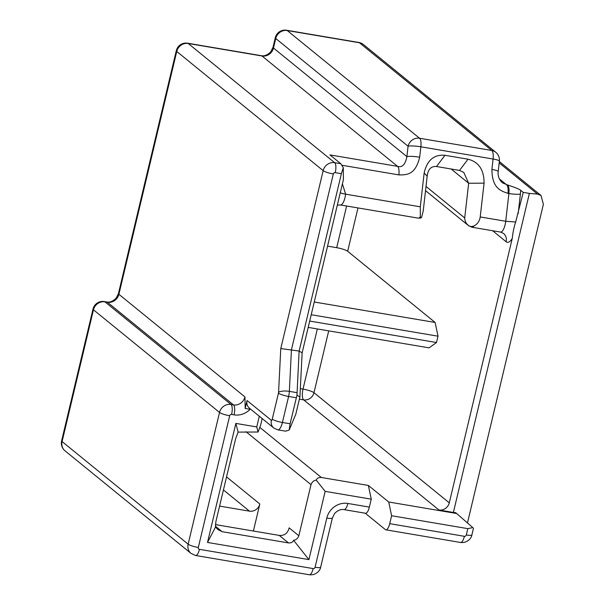 <?xml version="1.0" encoding="UTF-8"?>
<svg xmlns="http://www.w3.org/2000/svg" width="605" height="605" viewBox="0 0 605 605"><rect width="100%" height="100%" fill="white"/><g stroke="black" fill="none" stroke-linecap="round" stroke-linejoin="round"><path stroke-width="0.91" d="M391.609 515.732L467.816 528.634L472.845 527.62L456.646 513.509L388.72 502.006L391.609 515.732L389.718 523.665L464.39 536.31A1.656 1.528 129.1 0 0 466.304 534.979L467.816 528.634M299.914 396.978L302.137 352.836L343.406 179.602L343.292 167.698L341.386 173.68L299.127 351.059L296.964 395.239L299.914 396.978L295.822 414.16L289.182 430.057L290.105 423.772L296.964 395.239M271.38 420.331A8.289 7.646 129.1 0 0 273.831 428.06L249.51 408.269A8.289 7.646 -50.9 0 1 247.059 400.533L271.38 420.331A1.656 0.567 -80.4 0 0 272.258 419.152L278.451 393.129A1.656 0.567 -80.4 0 0 278.572 392.282L280.773 348.563L299.127 351.059L302.137 352.836M467.468 522.939L543.381 204.293L541.029 195.491L537.512 194.092L529.383 193.411L453.379 512.443L455.557 512.624L456.646 513.509M343.292 167.698L340.796 163.728L329.959 154.91L397.568 166.352C402.257 167.744 405.365 164.507 406.885 156.627A9.952 1.467 6.5 0 1 419.681 157.209L420.868 146.803L493.083 159.032L491.895 169.438C492.13 187.195 499.405 190.575 507.966 193.366L508.888 193.524A9.952 3.403 -80.4 0 0 507.58 184.979C515.059 187.421 519.43 189.191 520.686 190.303L523.234 192.375L529.383 193.411M342.007 165.271L398.877 174.898A9.952 3.403 99.6 0 0 397.568 166.352L261.988 55.985A9.952 3.403 99.6 0 0 261.383 55.698L187.626 43.212A9.952 3.403 99.6 0 1 188.238 43.499L261.988 55.985A9.952 9.181 129.1 0 0 273.475 48.022L275.744 38.501A9.952 9.181 -50.9 0 1 287.231 30.537L359.446 42.758A9.952 9.181 -50.9 0 1 363.461 44.566A9.952 9.952 0 0 0 358.841 42.471A9.952 3.403 99.6 0 1 359.446 42.758L491.774 150.486A9.952 3.403 99.6 0 1 493.083 159.032A9.952 1.467 -173.5 0 1 499.39 161.134A9.952 9.952 0 0 0 495.79 152.294L363.461 44.566M275.283 37.752A9.952 1.777 13.4 0 0 275.744 38.501L408.072 146.221A9.952 1.467 6.5 0 1 420.868 146.803A9.952 3.403 99.6 0 0 419.56 138.258L287.231 30.537A9.952 3.403 99.6 0 0 286.626 30.25A9.952 9.952 0 0 0 275.283 37.752L273.014 47.281A9.952 1.777 13.4 0 0 273.475 48.022L406.885 156.627L408.072 146.221A9.952 9.181 -50.9 0 1 419.56 138.258L491.774 150.486A9.952 9.181 -50.9 0 1 495.79 152.294M499.39 161.134L498.21 171.54C497.681 175.911 499.08 179.67 502.4 182.816L507.58 184.979M498.21 171.54A9.952 1.467 -173.5 0 0 491.895 169.438M453.379 512.443L438.935 509.992A8.954 8.258 -50.9 0 0 449.273 502.831L512.269 238.4C512.896 232.267 514.031 226.807 515.664 222.012L523.234 192.375M357.994 207.938L347.671 251.272L435.124 322.465L438.012 336.191L436.5 342.528L429.074 347.86L308.195 327.396M347.671 251.272A8.954 1.603 13.4 0 0 336.698 247.687L327.555 246.137M435.124 322.465L314.245 302.001M438.012 336.191L311.212 314.729M436.5 342.528L309.707 321.066M262.177 418.577L260.589 425.255L258.078 432.015L238.12 432.106L235.859 423.409L207.5 542.443L308.905 559.61L293.606 540.303C292.843 542.201 291.141 543.078 288.502 542.927L279.268 535.41C284.479 535.803 287.768 533.285 289.137 527.855L298.84 535.758L311.015 484.65C311.998 481.988 313.745 480.476 316.249 480.113L325.165 491.366L371.258 499.17L369.368 507.103A8.289 2.836 99.6 0 1 365.503 513.259L343.995 509.614A8.289 2.836 -80.4 0 0 347.86 503.458A18.241 16.827 129.1 0 0 326.798 518.061L315.076 567.263A1.656 1.528 -50.9 0 1 313.163 568.587L199.461 549.34A1.656 1.528 -50.9 0 1 198.304 547.495L229.688 415.756A1.656 1.528 -50.9 0 1 231.602 414.433L234.059 414.848A18.241 16.827 129.1 0 0 250.115 409.305L245.169 408.473L247.059 400.533M259.303 416.24L256.754 426.941L235.859 423.409M256.754 426.941L258.078 432.015M238.12 432.106L235.61 438.859L215.872 521.714L215.501 527.076L217.989 529.632L222.126 531.689L288.502 542.927M215.388 524.595L279.268 535.41M219.592 506.105L249.487 511.164L223.434 489.959M249.487 511.164A8.954 8.258 -50.9 0 0 259.825 504.003L253.389 531.031M298.84 535.758C297.857 538.427 296.11 539.94 293.606 540.303M308.905 559.61L325.165 491.366M207.5 542.443L215.501 527.076M273.831 428.06L277.778 429.852L285.56 431.176L289.182 430.057M342.4 183.837L345.621 194.167L420.301 206.812L424.15 172.985C427.085 160.219 434.019 154.32 444.955 155.296L468.005 159.198C478.744 161.89 484.098 169.861 484.076 183.133L480.219 216.953C479.523 221.188 477.474 224.152 474.078 225.862A9.952 3.403 99.6 0 1 471.915 227.223L500.494 232.063A9.952 3.403 99.6 0 0 505.727 221.271L508.888 193.524A8.954 1.323 6.5 0 0 520.398 194.046A18.906 6.466 -80.4 0 0 520.686 190.303M398.877 174.898C407.732 175.057 415.484 174.225 419.681 157.209M259.953 427.501L321.353 477.489L368.369 485.444L388.72 502.006M438.935 509.992L303.642 399.86A8.954 8.258 129.1 0 0 313.98 392.69A8.954 1.603 13.4 0 0 303.007 389.106A8.954 3.063 -80.4 0 0 303.642 399.86L299.399 399.141M321.353 477.489C318.714 477.33 317.012 478.207 316.249 480.113M368.369 485.444L371.258 499.17M365.238 513.214L385.347 529.587A8.289 2.836 -80.4 0 0 385.854 529.821A8.289 2.836 -80.4 0 0 389.718 523.665M343.995 509.614C343.307 509.433 339.231 508.639 334.58 513.532L332.387 517.963L320.665 567.165C320.393 570.235 316.113 575.597 309.299 574.742L195.596 555.496L191.074 553.454L65.015 450.831A9.952 9.952 0 0 1 61.619 440.811A9.952 1.777 13.4 0 0 62.081 441.552L93.465 309.813A9.952 9.181 -50.9 0 1 104.952 301.85L107.41 302.266L233.47 404.889A8.289 2.836 99.6 0 1 234.059 414.848M93.004 309.072A9.952 1.777 13.4 0 0 93.465 309.813L219.524 412.436A9.952 9.181 -50.9 0 1 231.012 404.473L104.952 301.85A9.952 3.403 99.6 0 0 104.34 301.562A9.952 9.952 0 0 0 93.004 309.072L61.619 440.811M104.34 301.562L106.798 301.978C107.456 302.152 111.501 302.984 116.221 298.031L118.436 293.561L176.289 50.722A9.952 1.777 13.4 0 0 176.751 51.463A9.952 9.181 -50.9 0 1 188.238 43.499L334.648 162.684A9.952 9.181 129.1 0 0 323.161 170.648A8.289 1.482 13.4 0 0 333.325 173.968A1.656 1.528 -50.9 0 1 335.238 172.644L341.386 173.68M106.798 301.978A9.952 3.403 99.6 0 1 107.41 302.266A9.952 9.181 129.1 0 0 118.898 294.302L244.957 396.925L245.169 408.473M340.29 192.7A8.954 1.323 -173.5 0 0 345.621 194.167A9.952 3.403 99.6 0 1 340.388 204.959L418.138 218.118A9.952 3.403 -80.4 0 0 420.301 216.756L420.301 206.812M474.078 225.862C471.635 226.935 469.548 226.625 467.824 224.924C465.85 223.169 464.814 220.848 464.716 217.951L468.663 183.27L463.801 172.425L459.543 170.421L436.5 166.519C431.07 166.065 427.969 169.309 427.175 176.244L423.228 210.926L421.662 217.112L421.004 218.012L418.138 218.118M427.175 176.244L424.15 172.985M420.301 216.756L421.004 218.012M451.126 168.992L468.663 183.27L484.076 183.133M278.572 392.282A8.289 2.541 2.9 0 1 289.356 391.367L291.444 349.758L333.325 173.968M537.512 194.092L499.193 162.896M340.796 163.728L334.648 162.684A8.289 2.836 99.6 0 1 335.238 172.644M499.412 178.929L506.657 184.82A9.952 3.403 99.6 0 1 507.966 193.366M512.269 238.4A18.906 6.466 99.6 0 1 506.135 241.75L492.599 230.724M449.273 502.831L313.98 392.69L328.712 330.867M518.167 213.633L520.398 194.046M500.494 232.063L503.496 233.401A8.954 8.258 -50.9 0 1 506.135 241.75M346.62 206.01L336.698 247.687M317.338 328.938L303.007 389.106L300.337 388.652M222.126 531.689L215.357 526.184M259.825 504.003L226.542 476.906M245.97 431.698L311.015 484.65M369.368 507.103L347.86 503.458M480.219 216.953L505.727 221.271L515.664 222.012M464.39 536.31A8.289 2.836 99.6 0 1 460.526 542.466L385.854 529.821M466.304 534.979A8.289 1.482 13.4 0 0 471.892 534.88C471.62 537.951 467.347 543.32 460.526 542.466M65.015 450.831A9.952 9.181 -50.9 0 1 62.081 441.552L188.14 544.175L219.524 412.436A8.289 1.482 13.4 0 0 229.688 415.756M191.074 553.454A9.952 9.181 -50.9 0 1 188.14 544.175A8.289 1.482 13.4 0 0 198.304 547.495M231.602 414.433A8.289 2.836 99.6 0 0 231.012 404.473L233.47 404.889A9.952 9.181 129.1 0 0 244.957 396.925M118.436 293.561A9.952 1.777 13.4 0 0 118.898 294.302L176.751 51.463L323.161 170.648L280.773 348.563M277.778 429.852A9.952 3.403 -80.4 0 0 282.422 422.471L288.615 396.449A9.952 3.403 -80.4 0 0 289.356 391.367L297.032 392.668M278.451 393.129A8.289 1.482 13.4 0 0 288.615 396.449L296.299 397.75M272.258 419.152A8.289 1.482 13.4 0 0 282.422 422.471L290.105 423.772M195.596 555.496A8.289 2.836 -80.4 0 0 199.461 549.34M309.299 574.742A8.289 2.836 -80.4 0 0 313.163 568.587M320.665 567.165A8.289 1.482 -166.6 0 1 315.076 567.263M332.387 517.963A8.289 1.482 -166.6 0 1 326.798 518.061M459.543 170.421L468.005 159.198M436.5 166.519L444.955 155.296M467.824 224.924A6.632 6.118 129.1 0 0 468.633 225.733L425.534 190.651M464.716 217.951L426.018 186.446M541.029 195.491L499.344 161.558M261.383 55.698C262.033 55.864 266.079 56.704 270.798 51.75L273.014 47.281M286.626 30.25L358.841 42.471M187.626 43.212A9.952 9.952 0 0 0 176.289 50.722M471.892 534.88L473.473 528.248M337.318 205.163L340.388 204.959M471.915 227.223L468.633 225.733"/></g></svg>
